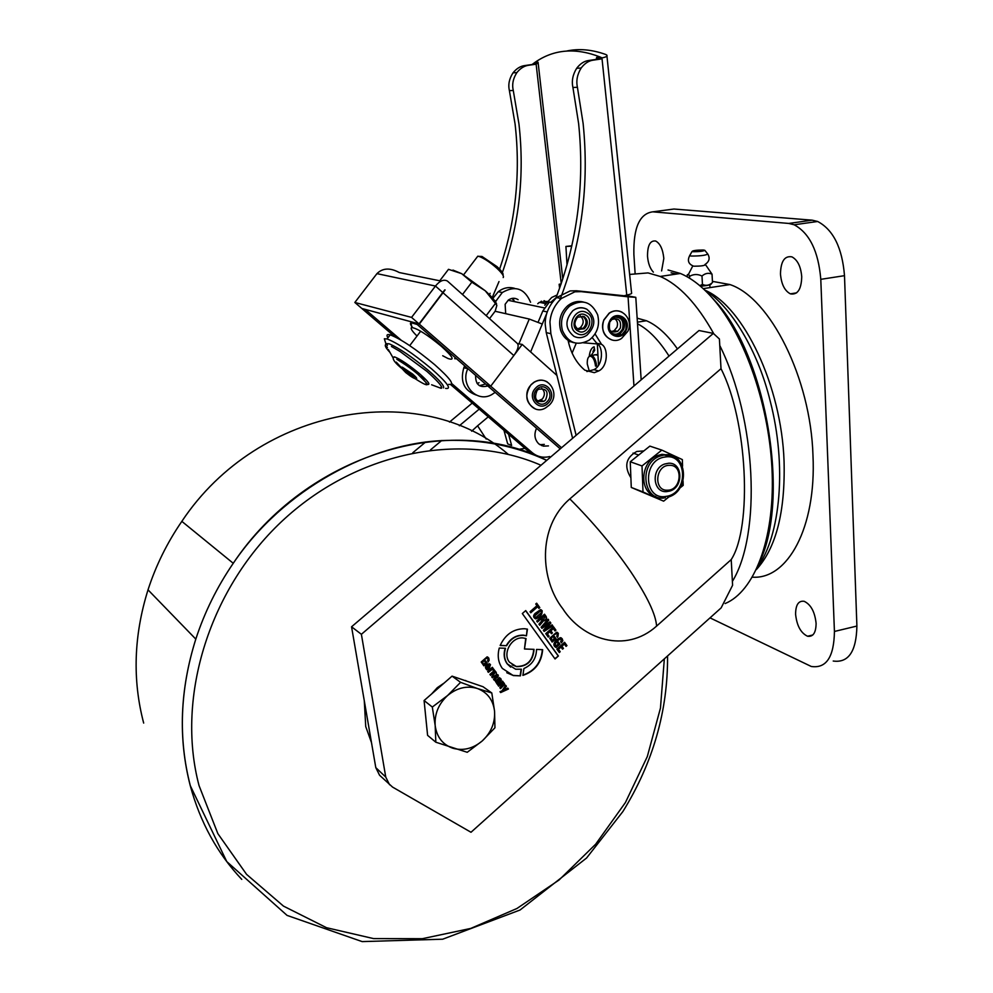 <?xml version="1.0" encoding="UTF-8"?>
<svg xmlns="http://www.w3.org/2000/svg" width="993" height="993" viewBox="0 0 993 993"><rect width="100%" height="100%" fill="white"/><g stroke="black" fill="none" stroke-linecap="round" stroke-linejoin="round"><path stroke-width="1.49" d="M594.894 354.687L597.96 355.246M588.464 357.232L590.55 355.221L591.828 355.407C594.422 357.008 596.036 360.596 596.644 366.156M549.961 322.042L550.867 333.71L549.961 322.042C550.718 312.969 554.504 305.124 561.306 298.508L574.897 291.805L581.228 291.644L576.449 290.763L623.728 295.728M576.449 290.763L570.156 290.924L556.614 297.59C549.005 305.149 545.207 313.999 545.194 324.115L546.237 332.605L572.601 438.31M589.358 371.407L587.273 363.997C587.086 359.454 587.98 356.847 589.954 356.152C592.833 356.499 594.695 359.851 595.539 366.181M595.055 333.946L601.547 344.36C608.399 347.823 608.126 366.491 598.717 370.948L594.311 372.673L584.84 370.178C576.387 363.103 570.789 353.148 568.058 340.289M592.188 337.595L596.731 343.218C603.545 346.656 603.285 365.238 593.926 369.657L586.9 371.568M560.908 284.47L559.456 284.209M589.283 355.953C589.941 350.752 591.555 347.699 594.124 346.78L594.683 350.343L591.319 355.233M560.164 284.072L561.008 284.197M625.267 295.405L635.793 297.329L628.06 296.82L581.228 291.644M594.385 348.444L592.945 351.609M546.324 302.666L543.965 300.755M503.96 430.304L507.684 443.883L511.618 445.423L508.565 434.251M543.084 303.088L541.582 301.202M546.237 332.605L550.867 333.71L576.126 435.306M614.518 318.48C617.385 320.59 618.192 323.519 616.926 327.305L614.22 330.619L611.651 331.563M614.431 335.634L619.669 334.256L623.666 329.415C625.627 323.073 624.001 318.579 618.8 315.923C624.001 318.579 625.627 323.073 623.666 329.415L619.669 334.256L614.431 335.634M541.917 302.84L540.862 301.487M609.714 322.166L613.413 317.512C623.182 314.57 627.315 318.691 625.813 329.875L621.817 334.74C612.209 337.335 608.175 333.151 609.714 322.166M621.035 311.728C616.988 310.089 613.016 310.573 609.131 313.18L603.831 319.92C600.914 330.036 603.732 336.751 612.296 340.078M499.603 269.128C515.603 222.258 520.766 173.874 515.082 123.988L509.397 90.661L513.269 90.462L518.954 123.951C524.738 175.14 519.215 224.666 502.371 272.529M566.643 51.04C578.857 48.384 591.89 49.526 605.73 54.478L606.86 55.124C607.629 56.216 605.991 57.122 601.969 57.879L600.715 59.046L593.305 60.139C588.799 60.697 584.753 63.316 581.178 67.996C577.268 74.338 576.014 80.768 577.417 87.272L583.114 123.417C589.395 184.872 581.65 243.695 559.878 299.861M509.397 90.661C507.994 84.653 509.198 78.732 513.009 72.861C516.497 68.542 520.444 66.109 524.85 65.563L532.099 64.52L534.793 62.509C553.746 49.203 575.63 47.403 600.442 57.122L596.656 57.433L596.172 59.406L588.725 60.499C584.244 61.057 580.21 63.664 576.648 68.318C572.75 74.636 571.509 81.029 572.924 87.496L578.609 123.455C584.865 184.326 577.281 242.602 555.832 298.31M623.43 295.976L626.757 295.095C630.629 294.238 632.218 293.481 631.548 292.836L606.946 56.018M561.107 283.899L559.146 284.271L559.593 288.218M600.442 57.122L601.969 57.879M489.45 294.76L490.12 293.27M546.547 302.368L544.35 300.755M568.319 341.567L571.931 341.865M583.561 342.821L597.525 343.95M513.269 90.462C511.867 84.442 513.071 78.472 516.894 72.576C520.394 68.244 524.366 65.799 528.785 65.24L524.85 65.563M498.995 281.565L492.193 297.664M562.783 278.884L538.069 62.236L536.133 64.197L528.785 65.24M511.904 298.421L514.995 301.735M537.747 303.734L538.963 302.629L547.342 301.363M536.543 428.293C533.824 434.4 534.594 439.601 538.827 443.908L543.345 446.142L548.446 445.907M549.712 456.544C543.183 458.133 537.374 456.842 532.26 452.684L451.741 383.596M539.919 444.727L544.338 444.38M450.673 384.626L528.226 451.12L535.724 455.042M412.641 327.541C410.37 324.661 409.861 323.035 411.139 322.688L416.886 324.413M417.01 336.031C411.909 330.954 410.159 328.124 411.747 327.529C417.383 328.398 427.288 334.678 441.438 346.371C452.945 356.859 455.129 360.893 447.992 358.498L442.717 355.742M456.457 358.771L454.707 358.684M419.034 323.892L411.561 317.4L354.836 302.468L361.849 308.475L419.034 323.892L444.765 289.882M365.585 309.481L362.172 308.562M401.11 340.152L365.498 309.605M415.397 322.924L486.446 384.8L490.728 386.19L513.84 355.544C517.825 349.946 519.029 345.949 517.465 343.566L517.13 343.268M445.112 289.956L419.294 324.115L415.297 323.048M447.93 281.516L447.433 281.069C443.772 279.095 439.787 280.758 435.468 286.046L411.561 317.4M354.836 302.468L376.943 273.634C382.677 267.949 390.125 267.576 399.273 272.541L441.103 281.056M394.767 336.701L362.085 308.686M419.294 324.115L490.728 386.19L486.446 384.8L560.238 448.848M561.554 447.731L490.728 386.19L522.219 344.434L517.514 343.628M522.219 344.434L556.912 375.428M387.431 347.6L386.538 346.334M385.706 344.608L385.843 343.566L389.268 343.839C399.062 348.059 412.07 356.897 428.281 370.339C439.39 380.021 444.492 385.88 443.586 387.915M396.269 362.135L401.954 368.242M393.141 357.877L394.643 356.921C400.464 359.23 408.694 364.766 419.319 373.529C428.293 381.424 430.962 385.048 427.313 384.403C427.027 385.656 422.906 383.72 414.962 378.569M414.528 377.414L406.683 372.276C403.729 369.681 402.997 368.602 404.474 369.048L411.623 374.609M405.777 372.598C401.656 368.49 400.514 366.69 402.351 367.211L412.716 374.113C416.601 377.526 417.643 379.003 415.844 378.532C414.789 379.028 411.437 377.055 405.814 372.623M388.313 349.536L393.116 357.914M503.19 277.543C504.245 276.302 502.123 273.174 496.81 268.184C490.666 262.76 485.056 258.95 479.991 256.777L477.807 256.169L476.404 258.031M502.93 275.111C503.749 273.907 501.813 271.114 497.133 266.72L482.002 256.467L478.638 256.331M448.675 384.353C455.191 385.334 450.499 378.743 434.599 364.605C415.608 348.841 400.8 338.923 390.187 334.852C386.972 333.996 386.203 335.001 387.891 337.856M385.718 343.23L384.353 338.787L387.059 338.936C397.634 343.057 412.443 352.999 431.459 368.751C447.384 382.864 452.113 389.405 445.621 388.387M426.233 379.996L421.069 376.521M402.748 362.507L401.606 361.539M441.525 386.637L440.569 387.891C439.998 388.449 448.637 390.832 426.903 371.357L400.055 351.472L391.441 346.47M426.705 383.261L425.972 383.708C429.336 386.054 426.68 382.938 417.991 374.336C407.068 364.878 394.742 358.237 397.014 359.354L397.014 359.354M387.407 345.341L385.917 343.504M462.477 294.511L471.849 282.198L461.671 273.658L452.945 270.084M471.849 282.198L485.254 290.788L461.671 273.658L448.488 269.326L439.75 280.783M496.574 303.97C495.321 300.904 491.547 296.51 485.254 290.788L495.445 303.424L486.173 315.65M495.445 303.424L496.848 305.434L495.172 311.181L489.524 318.641M535.438 408.967C525.694 403.295 524.23 395.189 531.056 384.676L533.886 382.305C538.045 379.785 542.178 379.5 546.299 381.424M541.694 388.325C545.02 391.428 545.244 395.003 542.352 399.025L537.647 401.16M479.06 382.727L477.124 383.509M487.774 385.954C479.507 388.064 475.448 384.552 475.622 375.404M479.383 385.669L484.299 384.428M505.685 313.676L505.127 304.292L508.304 300.109C511.594 297.801 514.87 297.664 518.123 299.675M546.858 313.118L542.277 324.053L529.269 319.051L495.11 311.268M572.092 353.111L576.238 343.23M464.625 365.858L463.805 367.832L467.815 368.626M492.838 298.409L498.275 291.694C503.426 287.759 508.9 286.667 514.734 288.404M476.131 395.015C464.054 390.609 459.945 381.548 463.805 367.832M514.039 298.831L513.096 298.26M552.108 302.58L549.414 302.046L542.811 310.983L538.119 322.216M495.594 302.046L496.041 300.953L494.638 300.656M467.653 369.024C460.069 385.321 477.087 403.17 491.734 394.631L495.159 392.372M530.572 302.257C524.614 288.367 515.193 285.128 502.309 292.513L496.041 300.953M580.409 315.923C584.169 319.758 584.083 323.73 580.135 327.827L577.529 328.944M584.058 316.494C588.328 320.218 588.402 324.301 584.281 328.757L578.249 329.391L584.281 328.757C588.402 324.301 588.328 320.218 584.058 316.494L577.69 317.152L584.058 316.494M578.087 329.316C573.855 325.704 573.718 321.645 577.69 317.152C573.83 322.427 574.028 326.511 578.261 329.403L584.281 328.757L580.135 327.827M582.767 316.221C587.037 319.945 587.111 324.028 582.99 328.472L578.832 329.639M583.288 301.984C577.765 300.693 572.589 301.934 567.773 305.695C560.524 312.398 558.14 320.565 560.611 330.222C563.068 337.136 567.586 341.307 574.153 342.734M562.485 330.657C568.294 343.131 577.156 346.321 589.06 340.227C597.265 333.71 600.12 325.22 597.649 314.793C591.418 301.574 582.084 298.67 569.659 306.08C562.398 312.795 560.015 320.987 562.485 330.657M571.844 245.792L565.923 246.45L571.757 246.19M667.544 490.194C681.62 490.393 683.569 464.439 669.381 465.332C655.194 465.059 653.32 491.25 667.544 490.194M668.612 463.234C682.911 462.217 683.829 487.414 669.704 491.088L666.526 491.634C652.662 492.813 650.936 468.497 664.627 464.029L668.612 463.234M671.082 455.427L661.983 454.322L657.962 455.439C640.237 461.497 638.685 492.28 655.777 496.5M630.257 461.757L649.869 446.118L661.835 450.102L642.012 465.953L630.257 461.757L631.275 487.451L643.005 491.957L642.012 465.953M643.005 491.957L663.634 501.167L631.275 487.451M661.835 450.102L682.352 459.598L682.563 466.164M683.047 481.071L683.196 485.366L679.733 488.159M663.634 501.167L669.096 496.761M637.146 318.17L646.431 320.739C657.068 325.27 667.408 334.653 677.437 348.915M637.518 323.817C648.479 329.465 658.992 340.227 669.034 356.077M795.592 614.27C795.641 604.824 798.509 600.504 804.181 601.311C810.884 604.526 814.843 611.862 816.097 623.343C815.985 632.74 813.143 637.047 807.557 636.24C800.817 633.038 796.833 625.714 795.592 614.27M653.369 272.132C650.067 268.619 648.119 263.344 647.523 256.306C647.461 245.345 650.192 240.256 655.69 241.026C660.196 243.496 662.902 249.305 663.82 258.465L661.599 270.928M780.473 273.969C780.783 261.296 784.594 255.598 791.918 256.864C797.59 259.918 800.867 266.558 801.736 276.799C801.351 289.447 797.553 295.12 790.366 293.841C784.656 290.812 781.354 284.197 780.473 273.969M712.428 281.367L729.954 284.569C769.972 297.726 810.747 378.06 812.982 455.551C816.445 528.028 787.399 579.738 752.384 577.169M635.086 273.05L633.882 254.493C633.311 227.782 639.604 213.557 652.786 211.832L673.974 209.026L812.2 220.173L817.673 221.489C833.288 229.755 842.225 247.828 844.497 275.669L856.897 626.049C856.363 651.445 848.481 663.113 833.226 661.028M652.786 211.832L788.777 223.437L794.164 224.778C809.568 233.144 818.443 251.328 820.789 279.331L834.43 631.461C834.021 656.981 826.3 668.649 811.281 666.477L710.02 617.869M697.036 250.869L699.755 250.745L696.9 251.018M687.392 276.923L687.268 274.85L688.571 274.155L692.766 265.963L694.119 266.198C700.388 266.211 704.198 265.727 705.564 264.734M703.267 250C696.354 250.075 692.605 250.584 692.022 251.539L693.3 251.726C699.395 251.713 703.23 251.254 704.807 250.31L703.267 250M688.571 274.155L689.552 276.352C693.548 274.043 697.694 273.931 701.989 276.029C705.229 273.212 708.58 272.591 712.043 274.192L705.626 264.833M689.552 276.352L689.651 278.276M701.989 276.029L702.448 284.42L699.792 285.649M712.043 274.192L712.49 282.558C709.312 285.438 705.961 286.058 702.448 284.42M711.323 283.489L712.49 282.558M711.112 283.638C711.882 284.643 708.344 285.512 700.487 286.245M671.082 272.814L676.73 274.006M710.194 295.641L714.985 300.854C766.41 355.345 790.478 498.436 759.471 562.46M668.041 269.984L680.379 273.472C691.277 278.028 702.076 286.369 712.751 298.496C745.11 335.212 770.171 407.738 772.206 474.157C774.317 540.664 753.935 591.617 725.151 603.545M629.636 274.428L648.032 272.914L660.184 276.451C679.249 284.768 697.136 303.895 713.83 333.847M713.346 333.4L719.416 339.01L719.764 345.502C756.517 419.456 761.494 534.073 732.387 581.401L732.598 585.262L721.141 607.89L471.005 832.271L392.558 787.089L379.562 775.223L375.801 767.651L351.559 626.794L699.01 330.52L713.346 333.4L361.39 634.304L385.756 777.072L389.554 784.743M630.903 477.757C623.865 466.338 625.838 457.562 636.811 451.455L643.874 450.909M505.164 648.268C503.352 654.114 504.01 659.278 507.1 663.771L510.675 667.135M505.524 648.28C503.637 654.188 504.258 659.414 507.398 663.969L515.628 669.22L521.437 669.208L520.444 675.861L513.294 675.575L502.334 668.413C498.238 662.554 497.22 655.765 499.268 648.044L505.524 648.28M506.79 672.745L512.996 675.377L520.444 675.861M731.22 559.593L656.584 626.111C625.255 654.238 582.233 639.144 562.758 608.697C540.701 580.669 536.381 527.767 569.833 498.908L721.005 368.701C747.493 420.436 752.483 526.737 731.22 559.593L732.387 581.401M534.035 649.348C533.142 660.916 527.295 666.688 516.509 666.651L509.434 662.182C502.098 653.257 511.879 636.302 523.361 637.99L526.042 638.549L524.478 648.988L534.035 649.348M512.202 664.876L516.211 666.464C526.911 666.526 532.757 660.817 533.75 649.335M719.764 345.502L721.005 368.701M487.116 658.16C484.274 659.29 482.846 661.028 482.809 663.374L483.728 664.23L485.589 662.592L484.745 661.462L485.515 660.792L487.129 662.976L483.876 665.819L481.208 661.996L487.129 656.845L488.804 658.074L488.407 661.859L487.625 660.817L488.072 658.781L486.818 657.962C483.988 659.091 482.561 660.829 482.524 663.175L483.728 664.23M495.234 672.559L494.588 672.162L490.604 675.339L489.909 674.396L494.551 670.325L496.19 672.335L496.475 674.024L498.412 675.985L494.241 680.217L493.546 679.286L497.059 675.017L496.438 674.582L492.429 677.785L491.721 676.841L495.234 672.559M486.868 669.803C484.423 667.358 485.205 665.335 489.201 663.734L490.492 664.665L488.99 668.661L487.24 666.315L486.309 668.252L488.395 669.183L486.893 669.803M540.614 609.615L542.166 610.695C542.352 614.506 540.254 617.236 535.872 618.875L535.686 618.862C533.142 617.534 532.931 615.734 535.066 613.463L540.614 609.615M560.4 639.058C557.346 640.411 555.621 642.397 555.211 645.016L556.13 645.822L558.302 643.898L557.507 642.794L558.401 642.012L559.915 644.134L556.117 647.486C550.544 644.829 556.738 638.847 560.561 637.667L562.224 638.784L562.832 640.733L561.405 642.819L560.685 641.813L561.368 639.616L560.089 638.871C557.036 640.224 555.31 642.21 554.901 644.829L556.13 645.822M561.045 647.051L558.463 649.31L560.189 651.706L559.295 652.5L556.85 649.087L564.57 642.285L566.941 645.599L566.047 646.381L564.396 644.085L561.926 646.269L563.441 648.379L562.559 649.161L560.735 646.865L558.165 649.124L560.189 651.706M499.814 687.69L503.327 683.445L502.595 683.047L498.697 686.2L498.002 685.269L502.632 681.198L504.68 684.388L500.509 688.621L499.814 687.69M549.973 631.598L547.379 633.882L549.117 636.29L548.223 637.084L545.753 633.646L553.523 626.819L555.919 630.17L555.013 630.952L553.362 628.631L550.867 630.816L552.393 632.951L551.5 633.745L549.663 631.424L547.081 633.695L549.117 636.29M558.401 656.001L555.05 658.955L522.318 613.55L525.731 610.583L558.401 656.001L554.851 658.669M536.53 649.434L542.662 649.67C541.533 662.728 534.942 671.293 522.889 675.389L523.919 668.512C532.099 664.838 536.294 658.483 536.53 649.434M541.83 620.836L540.949 619.011L537.436 622.077L536.704 621.047L544.512 614.208L546.162 616.516C547.006 618.54 546.299 620.004 544.027 620.898L542.6 620.315L542.91 621.544L539.733 625.255L538.951 624.175L541.83 620.836M530.771 612.78L530.026 611.75L536.965 605.693L535.748 603.992L536.654 603.198L539.82 607.642L538.914 608.424L537.697 606.723L530.771 612.78M543.345 630.294L549.005 623.741L541.942 628.333L541.135 627.216L548.062 619.173L548.757 620.153L543.084 626.484L549.998 621.879L550.867 623.095L545.256 629.5L552.096 624.82L552.791 625.801L544.152 631.411L543.345 630.294M493.161 670.151L492.094 669.456L488.357 672.335L487.662 671.392L492.317 667.308L493.012 668.252L492.416 668.773L494.005 669.406L493.161 670.151M556.49 633.596C553.436 634.949 551.711 636.935 551.301 639.566L552.22 640.361L554.392 638.449L553.597 637.345L554.491 636.55L556.018 638.685L552.207 642.037L549.712 638.276L556.639 632.206L558.327 633.323L557.507 637.369L556.775 636.352L557.47 634.155L556.179 633.422C553.126 634.763 551.4 636.749 550.991 639.38L552.22 640.361M499.429 680.826L500.137 679.162L498.151 678.169L499.616 677.673L501.391 680.118L497.307 684.338L495.271 681.074L497.667 679.249L499.429 680.826L498.002 679.398M508.441 689.018L500.658 692.568L500 691.687L501.999 690.83L505.673 685.307L506.393 686.262L503.662 690.147L507.758 688.112L508.441 689.018L500.472 692.32M500.149 645.5C505.363 634.403 513.48 628.817 524.503 628.73L527.444 629.14L526.439 635.843L523.745 635.346C516.41 635.16 510.7 638.623 506.604 645.748L500.149 645.5M412.79 452.746L425.749 441.922M449.494 422.087L472.221 403.096M380.393 776.017L379.562 775.223M479.234 409.104L459.337 425.761M441.748 440.482L430.416 449.966M471.65 431.21L477.583 425.786L486.198 439.055M351.559 626.794L361.39 634.304M487.489 658.26L486.818 657.962M488.804 658.074L489.139 660.407M487.737 657.081L488.519 657.875M487.129 662.976L483.591 665.62M485.428 660.866L486.843 662.778M490.405 675.066L494.7 672.174M496.438 674.582L492.615 677.164M498.412 675.985L494.762 679.311M497.977 674.744L498.126 675.786M496.475 674.024L496.19 672.335M494.464 670.399L494.961 671.069M489.673 663.907L490.492 664.665M488.395 669.183L486.607 669.605M487.588 668.339L488.109 668.984M487.24 666.315L485.8 667.433M490.207 664.478L489.611 667.681M542.166 610.695L541.868 610.521C542.041 614.332 539.956 617.05 535.575 618.701L535.686 618.862M541.111 609.776L541.868 610.521M562.832 640.733L562.224 638.784M561.169 637.841L561.926 638.598M559.915 644.134L555.807 647.287M558.289 642.099L559.605 643.948M562.361 648.888L563.13 648.193L561.616 646.083L564.396 644.085M565.849 646.108L566.631 645.413L564.458 642.384M559.878 651.52L559.096 652.215M504.68 684.388L500.646 688.037M504.283 683.234L504.382 684.189M502.545 681.272L503.029 681.93M502.309 682.849L499.057 685.431M551.301 633.46L552.096 632.777L550.556 630.642L553.362 628.631M554.814 630.679L555.608 629.984L553.411 626.918M548.806 636.103L548.024 636.798M525.62 610.67L558.091 655.814M520.146 675.662L521.102 669.27M522.926 675.103C534.718 670.945 541.197 662.455 542.352 649.658M537.25 621.804L540.949 619.011M539.509 624.945L542.6 620.315M546.162 616.516L545.865 616.343C546.709 618.366 545.989 619.831 543.717 620.724M544.4 614.307L545.865 616.343M537.697 606.723L530.572 612.507M539.82 607.642L538.715 608.15M536.543 603.297L539.509 607.468M549.005 623.741L541.756 628.072M552.791 625.801L543.965 631.151M551.971 624.907L552.48 625.615M545.256 629.5L550.867 623.095M549.874 621.966L550.556 622.921M543.084 626.484L548.757 620.153M547.962 619.284L548.459 619.98M488.159 672.062L492.28 669.481M492.938 669.89L493.409 668.91M492.416 668.773L492.23 667.395M558.327 633.323L557.992 636.439M557.272 632.38L558.016 633.149M556.018 638.685L551.909 641.85M554.379 636.65L555.708 638.499M496.488 682.923L497.121 682.948M501.391 680.118L498.176 683.11M500.807 678.554L501.105 679.92M507.659 688.161L508.143 688.819M503.662 690.147L506.393 686.262M505.611 685.406L506.095 686.064M524.478 648.988L525.719 638.449M526.439 635.843L527.134 629.078M500.224 645.326L506.604 645.748M526.141 635.657L523.448 635.16C516.112 634.974 510.402 638.449 506.318 645.549M488.916 664.689L487.625 665.521L488.966 667.135L487.911 665.72L488.916 664.689L489.785 665.236L488.966 667.135M535.277 617.174L534.482 615.722L538.653 611.576L540.068 610.794L541.259 611.489L541.52 612.52L535.947 617.423L534.743 616.74M542.377 618.949L541.545 618.043L544.35 616.032L544.909 616.814L543.444 619.731L541.545 618.043M496.661 682.141L497.915 680.602M497.692 680.503L498.796 681.471L497.071 682.39L496.537 681.992L497.716 680.515M534.482 615.722L535.041 616.926M534.78 615.896L540.453 610.968M541.843 618.217L544.35 616.032M371.494 742.627L365.734 726.566L364.27 700.611M431.545 694.033L437.292 687.69L444.243 682.961M462.974 679.87L470.322 682.377M426.419 723.736L425.103 710.591M435.828 742.218L467.231 752.297L482.275 740.915C472.991 748.66 463.148 751.093 452.721 748.201C442.58 744.527 436.734 736.98 435.182 725.573L435.828 742.218L427.598 735.354L424.085 700.537L452.063 676.134L483.02 686.722L491.808 692.977L477.422 688.521C487.451 692.394 493.161 699.991 494.564 711.273L491.808 692.977M447.607 695.51C457.09 687.739 467.033 685.406 477.422 688.521L460.591 682.34L447.607 695.51L432.315 707.041L435.182 725.573C434.425 713.942 438.571 703.925 447.607 695.51M482.275 740.915C491.113 732.611 495.209 722.73 494.564 711.273L494.948 727.77L482.275 740.915M424.085 700.537L432.315 707.041M452.063 676.134L460.591 682.34M596.731 343.218L601.547 344.36M543.047 445.398L541.644 445.621M524.974 448.327L518.296 449.407M633.956 385.992L628.06 296.82M613.748 317.288C621.233 316.693 624.163 320.565 622.561 328.882C619.284 334.48 615.226 335.634 610.422 332.345M612.011 331.774L617.646 331.364L620.364 328.05C621.395 320.379 618.565 317.537 611.862 319.523L609.901 321.732M627.874 331.277L621.593 338.402C611.129 345.725 598.183 332.307 603.992 319.957L609.292 313.217C613.5 310.424 617.733 310.064 621.978 312.137M609.292 321.968C603.57 334.467 621.357 342.87 626.235 330.073C631.97 317.686 614.245 309.096 609.292 321.968M572.924 87.496L577.417 87.272M601.944 57.954L626.757 295.095M538.069 62.236L534.793 62.509M596.656 57.433L596.818 58.959M532.099 64.52L536.071 64.21M561.219 283.564L536.133 64.197M600.715 59.046L596.098 59.419M593.305 60.139L588.725 60.499M528.226 451.12L532.26 452.684M442.866 292.6L435.468 286.046L376.943 273.634M443.126 292.836L513.84 355.544M549.34 405.094L545.48 407.974C532.471 415.968 519.947 395.785 531.205 384.725L534.035 382.342C538.516 379.674 542.91 379.512 547.205 381.883M535.562 388.164C544.437 378.01 557.917 393.377 548.496 402.786C539.72 412.951 526.079 397.672 535.562 388.164M537.263 390.286L538.491 389.268C546.622 388.089 548.968 391.689 545.517 400.042L543.879 401.346L538.032 401.42M536.729 389.492C543.99 381.163 555.062 393.749 547.329 401.47C540.13 409.811 528.971 397.274 536.729 389.492M519.016 343.59L529.269 319.051M530.622 351.932L542.277 324.053M547.242 311.939L542.811 310.983M578.137 331.091C568.989 326.734 576.846 309.866 585.597 315.066C594.695 319.461 586.9 336.205 578.137 331.091M572.887 310.66C577.529 307.42 582.221 306.974 586.962 309.32C596.123 317.388 596.098 326.039 586.863 335.274C582.593 338.079 578.286 338.427 573.942 336.329C564.98 328.795 564.632 320.23 572.887 310.66C577.367 307.358 581.935 306.849 586.602 309.121L586.602 309.121M586.726 312.658C575.332 305.894 565.116 327.839 577.02 333.499C588.402 340.14 598.518 318.393 586.726 312.658M665.447 497.741C643.315 502.644 637.953 463.731 659.911 456.097L663.945 454.993L675.017 457.09M664.9 457.053C642.024 459.709 643.638 501.142 666.278 496.339C688.819 493.583 687.553 452.647 664.9 457.053M705.39 290.39C743.596 306.812 781.491 385.83 784.06 461.249C785.339 511.879 776.104 547.987 756.368 569.585M856.897 626.049L834.43 631.461M844.497 275.669L820.789 279.331M812.2 220.173L788.777 223.437M690.023 254.99L689.576 255.784L691.389 256.045C700.102 256.057 705.564 255.387 707.798 254.034L704.807 250.31M569.833 498.908C593.094 522.181 613.389 546.423 630.679 571.645C647.237 596.396 655.864 614.543 656.584 626.111M488.246 416.837L477.583 425.786M385.756 777.072L375.801 767.651M540.999 465.258C463.768 431.583 359.714 450.4 284.917 518.495C210.144 586.441 175.351 696.49 199.059 785.637L217.852 833.636L246.574 874.374L283.477 906.112L326.536 927.71L373.554 938.596L422.335 938.695L470.769 928.418L516.931 908.496L559.071 879.997L595.676 844.187L625.429 802.518L647.299 756.592L660.457 708.096L664.342 658.843M241.771 879.388C217.355 853.533 200.189 822.278 190.246 785.637C178.082 738.432 179.932 689.589 195.807 639.107C204.57 612.234 217.057 586.962 233.256 563.292C306.614 453.404 450.661 411.636 546.746 460.355M508.205 454.322C421.529 379.078 259.024 405.268 181.843 521.362C167.159 542.699 155.889 565.526 148.019 589.842C133.77 635.508 132.33 679.92 143.675 723.078M596.942 354.563L591.828 355.407M561.306 298.508L556.614 297.59M593.926 369.657L598.717 370.948M641.168 379.847L635.805 297.503M589.954 356.152L590.55 355.221M614.22 330.619L617.646 331.364C611.949 333.027 609.007 331.252 608.821 326.027M539.373 302.319L545.678 303.622M627.973 331.054C633.931 318.654 620.215 305.298 609.292 313.217L609.131 313.18M621.817 334.74L619.669 334.256M513.009 72.861L516.894 72.576M537.201 63.602L533.067 63.937M601.696 58.426L596.892 58.81M576.648 68.318L581.178 67.996M517.465 343.566L447.433 281.069M411.747 327.529L411.139 322.688M389.479 351.882C384.39 346.47 383.968 343.789 388.201 343.814L389.268 343.839M394.643 356.921C393.439 356.574 389.74 358.721 402.041 368.664M431.632 384.787L440.904 388.251M409.712 345.626L420.684 331.203M463.644 274.788L477.807 256.169M482.002 256.467L479.991 256.777M390.187 334.852L387.059 338.936M384.353 338.787L385.843 343.566M411.661 374.634L414.366 377.352M549.75 404.647C560.995 393.228 547.292 373.505 534.035 382.342L533.886 382.305M537.089 390.472C533.762 398.776 536.034 402.401 543.879 401.346L540.713 400.328M502.309 292.513L498.275 291.694M508.081 300.283L544.363 307.917M584.281 328.757L582.99 328.472M567.773 305.695L569.659 306.08M544.76 305.186L551.686 297.478L557.11 294.983M550.743 302.306L556.068 297.701M598.506 365.25L597.339 343.938M565.923 246.45L567.003 264.957M633.062 453.093L638.685 455.042M657.962 455.439L659.911 456.097L664.007 455.017C687.516 450.561 690.88 491.684 667.644 497.232M646.431 320.739L637.407 322.166M817.673 221.489L794.164 224.778M807.557 636.24L812.808 634.974M790.366 293.841L796.609 292.861M729.954 284.569L703.193 288.64M692.617 265.714C688.372 263.716 687.367 260.402 689.576 255.784L692.022 251.539M704.943 264.523C709.275 261.705 710.231 258.205 707.798 254.034M709.983 287.61L709.834 284.842M757.324 567.537C780.635 535.5 786.965 465.432 770.183 401.011M704.385 289.757C730.699 305.72 757.895 350.529 770.109 400.713M714.985 300.854L712.751 298.496M660.184 276.451L680.379 273.472M148.019 589.842L195.807 639.107C179.944 689.589 178.119 738.469 190.321 785.736L226.752 861.576L287.064 915.397L362.147 941.6L442.667 939.204L520.047 910.01L586.565 858.026L622.884 811.542C653.034 762.798 667.929 710.938 667.557 655.963M181.843 521.362L233.256 563.292C283.29 489.09 371.394 442.332 446.267 440.42C482.474 439.427 515.963 446.093 546.696 460.392M465.605 680.478L466.362 681.024"/></g></svg>

